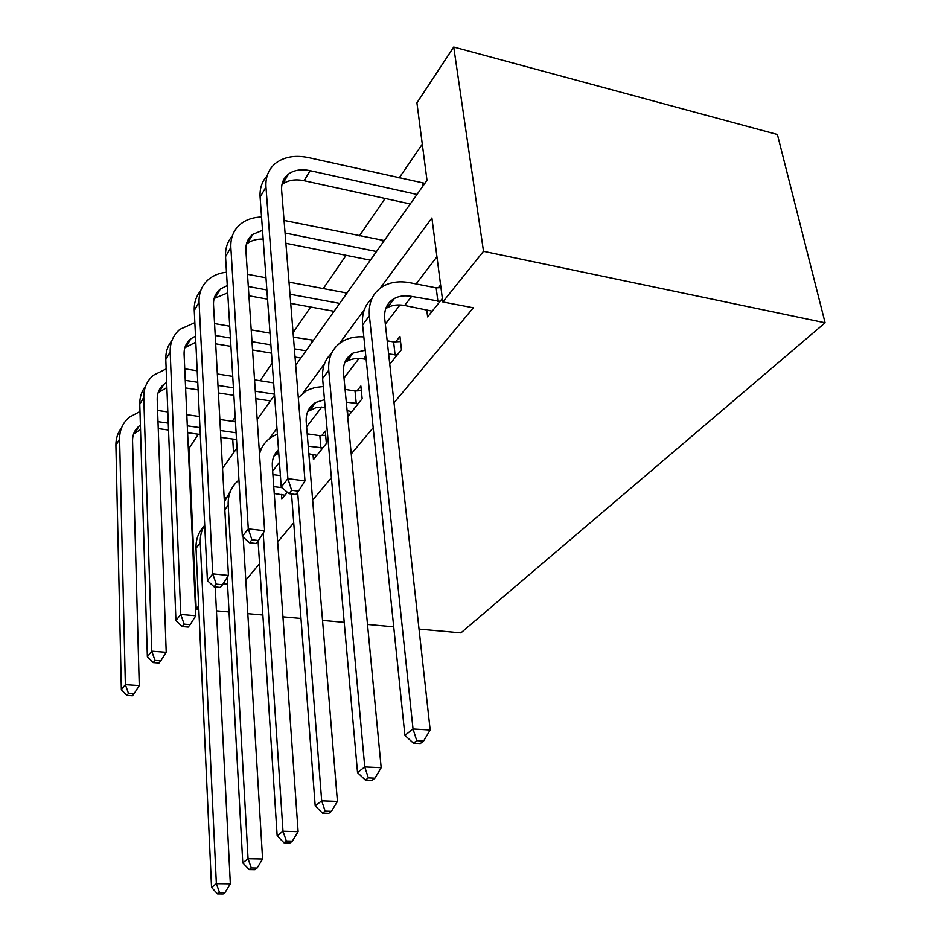 <?xml version="1.0" encoding="UTF-8"?>
<svg xmlns="http://www.w3.org/2000/svg" width="941" height="941" viewBox="0 0 941 941"><rect width="100%" height="100%" fill="white"/><g stroke="black" fill="none" stroke-linecap="round" stroke-linejoin="round"><path stroke-width="1.41" d="M295.697 365.32L427.002 180.366L416.922 102.851L453.727 47.05L777.407 134.504L825.092 322.798L460.914 632.881L419.027 629.106M198.669 605.945L196.21 609.003L188.988 448.387L198.339 434.213M422.297 144.196L399.066 178.072M385.081 198.469L359.38 235.944M346.1 255.317L323.292 288.581M310.648 307.025L293.074 332.644M272.196 363.085L260.104 380.729M235.179 417.086L232.298 421.286M232.733 439.024L233.544 452.856M316.87 335.49L313.494 340.23M350.969 287.464L347.276 292.639L345.347 292.733L289.016 282.124M388.304 234.885L384.246 240.567M427.002 180.343L424.873 183.342M245.801 580.162L259.551 563.694M277.666 542.016L293.721 522.808M312.647 500.142L331.397 477.699M351.24 453.95L373.189 427.696M394.02 402.76L473.347 307.801L442.823 301.967L431.895 217.994L380.152 288.24M436.942 256.752L416.11 283.947M400.007 304.955L385.328 324.116M358.991 358.486L343.994 378.047M321.81 407.006L306.625 426.838M279.43 462.325L272.667 471.159M281.453 494.413L281.806 499.153L287.334 492.249M313.012 454.385L313.447 459.608L326.374 443.458L325.28 431.096L321.763 435.554M347.452 410.629L348.005 416.428L362.156 398.737L360.874 385.975L357.015 390.868M389.762 364.249L401.466 349.629L399.96 336.443L395.714 341.818M426.732 309.636L427.637 316.917L442.376 298.509M440.6 284.911L438.365 287.746M442.823 301.967L483.509 251.318L825.092 322.798M227.522 584.126L223.205 583.702M196.21 609.003L198.822 609.239M216.43 610.827L229.051 611.968M247.812 613.661L262.88 615.014M282.947 616.826L300.979 618.449M322.54 620.401L344.218 622.354M367.508 624.459L393.714 626.824M483.509 251.318L453.727 47.05M222.546 468.359L237.026 447.963M257.199 419.545L274.537 395.126M364.32 309.718L339.513 343.383M324.492 363.779L302.731 393.314M276.948 428.308L269.279 438.729M225.687 497.895L224.276 499.8M215.218 586.937L230.345 883.799L225.075 892.456L219.476 892.409L217.536 893.903L223.123 893.95L225.075 892.456M217.536 893.903L211.549 887.422L196.022 548.297C195.752 539.616 198.386 532.3 203.915 526.372M211.549 887.422L216.359 883.634L200.28 542.592C200.021 536.064 201.503 530.206 204.715 525.019M219.476 892.409L216.359 883.634L230.345 883.799M157.594 410.441L167.827 411.923M186.8 414.675L199.421 416.51M219.853 419.474L235.45 421.744M236.52 439.553L220.829 437.353M200.304 434.483L187.612 432.707M168.521 430.025L158.241 428.59M236.109 432.754L220.453 430.531M199.963 427.626L187.294 425.826M168.263 423.121L157.994 421.662M140.527 429.343L133.516 434.142M140.397 425.085L139.045 426.108C134.657 429.872 132.481 434.766 132.552 440.788L139.268 685.577L134.057 693.764L128.494 693.411L126.882 695.423L132.434 695.775L134.057 693.764M126.882 695.423L121.354 689.729L115.908 445.375C115.825 438.671 117.719 432.778 121.601 427.732M121.354 689.729L125.365 684.648L119.601 439.024C119.542 430.202 122.695 422.991 129.046 417.392L139.986 411.476M128.494 693.411L125.365 684.648L139.268 685.577M281.912 487.661L273.749 486.615M284.97 495.201L274.243 493.507M272.902 474.617L280.394 475.605M243.201 537.182L262.586 858.992L257.093 868.037L251.282 867.943L249.153 869.578L254.952 869.672L257.093 868.037M249.153 869.578L242.778 862.862L227.157 577.456M242.778 862.862L248.059 858.71L228.181 505.176C227.816 494.637 231.404 486.25 238.943 480.016M224.393 501.918L231.674 488.697M251.282 867.943L248.059 858.71L262.586 858.992M322.834 447.881L308.213 446.21M316.905 455.303L308.836 453.797M307.201 433.836L319.846 435.671L325.657 435.33M278.759 453.091L273.984 456.032M278.512 449.739C274.019 453.962 271.949 459.431 272.314 466.16L298.109 831.656L292.369 841.125L286.323 840.972L283.97 842.783L290.004 842.936L292.369 841.125M283.97 842.783L277.16 835.82L258.081 540.957M277.16 835.82L282.994 831.232L263.198 533.006M259.504 454.08C261.516 446.481 265.797 440.647 272.361 436.565L277.372 434.119M259.281 450.704L261.951 447.634M286.323 840.972L282.994 831.232L298.109 831.656M320.916 447.998L319.846 435.671M184.742 368.801L197.198 370.778M217.336 373.965L232.733 376.388M254.541 379.846L273.643 382.858M270.432 400.901L255.799 398.666M233.874 395.314L218.383 392.95M198.128 389.856L185.6 387.939M274.466 394.161L255.305 391.197M233.415 387.81L217.971 385.41M197.751 382.281L185.259 380.352M166.875 387.539L158.076 392.797M166.675 382.411L163.805 384.363C159.288 388.174 157.088 393.185 157.206 399.372L166.216 652.301L160.793 660.829L155.006 660.406L153.242 662.605L159.005 663.04L160.793 660.829M153.242 662.605L147.372 656.759L139.774 404.301C139.633 397.29 141.597 391.197 145.679 386.022M147.372 656.759L151.76 651.184L143.785 397.384C143.667 388.304 146.867 380.929 153.383 375.259L166.157 368.919M155.006 660.406L151.76 651.184L166.216 652.301M214.56 323.586L229.722 326.198M251.2 329.903L270.02 333.149M293.439 337.184L313.506 340.23M300.873 358.027L295.039 357.051M271.467 353.122L252.553 349.97M230.933 346.359L215.677 343.818M306.001 350.805L294.38 348.84M270.867 344.865L251.988 341.677M230.427 338.031L215.218 335.455M195.799 342.183L184.848 347.735M195.505 336.066L190.788 338.866C186.153 342.724 183.918 347.841 184.095 354.216L195.81 615.755L190.153 624.659L184.13 624.142L182.178 626.577L188.176 627.082L190.153 624.659M182.178 626.577L175.932 620.554L165.792 359.509C165.569 352.181 167.616 345.865 171.921 340.56M175.932 620.554L180.766 614.426L170.18 351.958C169.968 342.606 173.215 335.055 179.919 329.326L194.846 322.657M184.13 624.142L180.766 614.426L195.81 615.755M311.836 342.595L311.636 340.324M358.286 403.595L346.3 402.148M351.781 411.711L347.1 410.57M345.076 389.386L355.016 390.974L361.344 390.633M325.163 407.218L316.011 407.629L307.672 411.546M324.492 399.69L315.694 402.466C308.907 406.63 305.743 413.028 306.201 421.662L337.419 801.391L331.432 811.342L325.127 811.13L322.516 813.13L328.797 813.342L331.432 811.342M322.516 813.13L315.2 805.908L291.534 493.954M315.2 805.908L321.681 800.815L297.662 492.19M298.297 397.702L305.896 391.138L309.236 389.421L315.341 387.433L323.328 386.528M325.127 811.13L321.681 800.815L337.419 801.391M356.274 403.701L355.016 390.974M397.196 354.957L388.621 353.957M366.143 359.368L363.461 358.909C357.168 357.898 351.628 358.697 346.829 361.309L344.735 362.673M387.174 340.795L393.62 341.924L400.548 341.571M365.202 350.252L353.075 353.063C346.088 357.239 342.9 363.791 343.489 372.707L381.176 767.715L374.906 778.183L368.331 777.889L365.414 780.136L371.966 780.418L374.906 778.183M365.414 780.136L357.533 772.62L322.61 378.517C321.869 368.096 324.845 359.685 331.55 353.275M357.533 772.62L364.755 766.939L328.75 370.284C327.939 357.145 332.608 347.452 342.771 341.207C348.852 337.76 355.874 336.325 363.826 336.902M368.331 777.889L364.755 766.939L381.176 767.715M395.102 355.063L393.62 341.924M440.117 301.32L411.629 296.415C405.065 295.203 399.302 295.897 394.35 298.497C387.186 302.661 383.975 309.354 384.716 318.576L430.178 730.004L423.591 741.038L416.734 740.661L413.452 743.178L420.298 743.555L423.591 741.038M432.225 311.189L404.642 305.484C398.114 304.308 392.373 305.025 387.445 307.625L385.692 308.707M413.452 743.178L404.901 735.368L413.028 728.981L369.39 315.776C368.354 302.19 373.048 292.275 383.493 286.052C391.056 281.959 399.89 280.853 409.994 282.747L436.177 287.852L440.953 287.628M404.901 735.368L362.591 324.904C361.65 313.929 364.732 305.19 371.836 298.697M416.734 740.661L413.028 728.981L430.178 730.004M437.918 301.438L436.177 287.852M247.483 274.301L265.985 277.783M334.055 311.295L290.722 303.39M267.538 299.167L248.918 295.78M339.654 303.402L289.993 294.227M266.868 289.957L248.306 286.523M227.722 292.874L214.148 298.462M227.287 285.558L220.312 289.087C215.548 292.98 213.278 298.215 213.525 304.778L228.451 575.433L222.535 584.761L216.265 584.149L214.101 586.831L220.359 587.443L222.535 584.761M214.101 586.831L207.42 580.644L194.258 310.495C193.964 302.802 196.093 296.25 200.645 290.828M207.42 580.644L212.772 573.857L199.069 302.214C198.751 292.569 202.044 284.852 208.937 279.077C213.748 275.243 219.594 272.949 226.487 272.208M216.265 584.149L212.772 573.857L228.451 575.433M345.57 295.062L345.347 292.733M284.053 220.429L384.269 240.567M370.354 260.163L285.899 243.307M376.494 251.518L285.064 233.003M263.162 239.132C256.869 238.873 251.588 240.331 247.342 243.531L246.366 244.342M262.527 230.345L252.753 234.403C247.848 238.308 245.566 243.648 245.895 250.424L264.633 530.736L258.446 540.51L251.906 539.781L249.506 542.769L256.034 543.486L258.446 540.51M249.506 542.769L242.331 536.394L225.546 256.622C225.158 248.53 227.381 241.719 232.227 236.179M242.331 536.394L248.283 528.866L230.851 247.495C230.416 237.555 233.744 229.675 240.825 223.876C246.424 219.535 253.329 217.253 261.551 217.018M251.906 539.781L248.283 528.866L264.633 530.736M382.493 243.06L382.222 240.661M288.969 493.637L295.792 494.495L298.497 491.167L291.651 490.296L288.969 493.637L281.241 487.097L287.887 478.663L265.974 187.012C265.397 176.767 268.75 168.745 276.031 162.934C284.711 156.629 295.697 154.889 308.989 157.712L424.897 183.342M410.241 203.974L304.061 180.719C295.415 178.943 288.252 180.084 282.559 184.13L281.947 184.624M417.004 194.446L310.165 170.697C301.473 168.874 294.262 169.992 288.546 174.038C283.512 177.955 281.206 183.401 281.641 190.376L304.99 480.898L298.497 491.167M281.241 487.097L260.104 197.128C259.587 188.6 261.916 181.507 267.115 175.873M291.651 490.296L287.887 478.663L304.99 480.898M423.074 185.906L422.756 183.424M196.022 548.297L200.28 542.592M115.908 445.375L119.601 439.024M224.817 509.681L228.181 505.176M139.774 404.301L143.785 397.384M165.792 359.509L170.18 351.958M363.461 358.909L365.778 355.898M322.61 378.517L328.75 370.284M404.642 305.484L411.629 296.415M362.591 324.904L369.39 315.776M194.258 310.495L199.069 302.214M225.546 256.622L230.851 247.495M304.061 180.719L310.165 170.697M260.104 197.128L265.974 187.012M135.269 432.472L139.045 426.108M276.525 454.232L278.642 451.445M159.699 391.291L163.805 384.363M186.306 346.429L190.788 338.866M310.036 409.958L315.694 402.466M346.829 361.309L353.075 353.063M387.445 307.625L394.35 298.497M215.395 297.38L220.312 289.087M247.342 243.531L252.753 234.403M282.559 184.13L288.546 174.038"/></g></svg>
